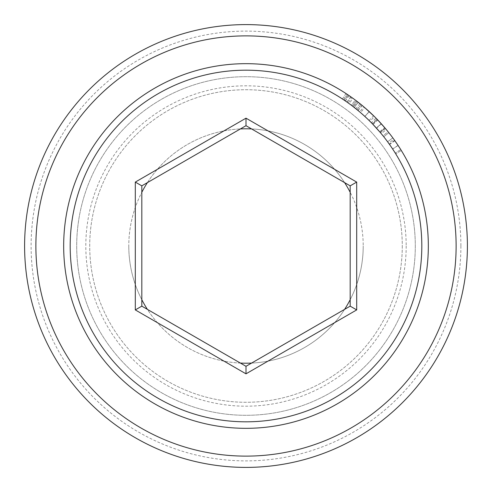 <?xml version="1.0" encoding="UTF-8"?>
<svg xmlns="http://www.w3.org/2000/svg" width="492" height="492" viewBox="0 0 492 492"><rect width="100%" height="100%" fill="white"/><g stroke="black" fill="none" stroke-linecap="round" stroke-linejoin="round"><path stroke-width="0.37" stroke-dasharray="2.46 1.84" d="M147.403 182.618A117.213 117.213 0 0 1 240.41 128.922L246 125.694L251.59 128.922A117.213 117.213 0 0 1 344.597 182.618L350.187 185.847L350.187 192.304A117.213 117.213 0 0 1 363.213 246A117.213 117.213 0 0 0 246 128.787A117.213 117.213 0 0 0 128.787 246A117.213 117.213 0 0 1 141.813 192.304L141.813 185.847L240.41 128.922M421.816 246A175.816 175.816 0 0 1 246 421.816A175.816 175.816 0 0 1 70.184 246A175.816 175.816 0 0 1 246 70.184A175.816 175.816 0 0 1 421.816 246A175.816 175.816 0 0 1 246 421.816A175.816 175.816 0 0 1 70.184 246A175.816 175.816 0 0 1 246 70.184A175.816 175.816 0 0 1 421.816 246M63.671 246A182.329 182.329 0 0 0 246 428.329A182.329 182.329 0 0 0 428.329 246A182.329 182.329 0 0 0 246 63.671A182.329 182.329 0 0 0 63.671 246M460.887 246A214.887 214.887 0 0 1 246 460.887A214.887 214.887 0 0 1 31.113 246A214.887 214.887 0 0 1 246 31.113A214.887 214.887 0 0 1 460.887 246M24.6 246A221.4 221.4 0 0 0 246 467.4A221.4 221.4 0 0 0 467.4 246A221.4 221.4 0 0 0 246 24.6A221.4 221.4 0 0 0 24.6 246M415.303 246A169.303 169.303 0 0 1 246 415.303A169.303 169.303 0 0 1 76.697 246A169.303 169.303 0 0 1 246 76.697A169.303 169.303 0 0 1 415.303 246A169.303 169.303 0 0 1 246 415.303A169.303 169.303 0 0 1 76.697 246A169.303 169.303 0 0 1 246 76.697A169.303 169.303 0 0 1 415.303 246A169.303 169.303 0 0 1 246 415.303A169.303 169.303 0 0 1 76.697 246A169.303 169.303 0 0 1 246 76.697A169.303 169.303 0 0 1 415.303 246A169.303 169.303 0 0 1 246 415.303A169.303 169.303 0 0 1 76.697 246A169.303 169.303 0 0 1 246 76.697A169.303 169.303 0 0 1 415.303 246M402.284 246A156.284 156.284 0 0 1 246 402.284A156.284 156.284 0 0 1 89.716 246A156.284 156.284 0 0 1 246 89.716A156.284 156.284 0 0 1 402.284 246A156.284 156.284 0 0 1 246 402.284A156.284 156.284 0 0 1 89.716 246A156.284 156.284 0 0 1 246 89.716A156.284 156.284 0 0 1 402.284 246M406.189 246A160.189 160.189 0 0 1 246 406.189A160.189 160.189 0 0 1 85.811 246A160.189 160.189 0 0 1 246 85.811A160.189 160.189 0 0 1 406.189 246M350.187 192.304L350.187 306.153L246 366.306L141.813 306.153L141.813 192.304M240.41 363.078A117.213 117.213 0 0 1 147.403 309.382M141.813 299.696A117.213 117.213 0 0 1 128.787 246A117.213 117.213 0 0 0 246 363.213A117.213 117.213 0 0 0 363.213 246A117.213 117.213 0 0 1 350.187 299.696M251.59 128.922L344.597 182.618M344.597 309.382A117.213 117.213 0 0 1 251.59 363.078M377.776 119.986L373.071 124.488L376.349 128.012L381.177 123.646L376.866 119.039A182.329 182.329 0 0 0 375.993 118.148L371.349 122.717L372.573 123.972L377.259 119.451A182.329 182.329 0 0 1 377.382 119.581L372.69 124.095A175.816 175.816 0 0 0 372.573 123.972M380.156 132.36A175.816 175.816 0 0 0 380.039 132.225L385.008 128.012A182.329 182.329 0 0 1 385.125 128.148L380.156 132.36L381.288 133.707L386.3 129.55A182.329 182.329 0 0 0 385.5 128.596L381.368 123.855A182.329 182.329 0 0 0 381.177 123.646M388.858 132.705A182.329 182.329 0 0 1 392.831 137.901L387.585 141.764A175.816 175.816 0 0 0 383.76 136.751A175.816 175.816 0 0 1 387.585 141.764L392.831 137.901L387.585 141.764A175.816 175.816 0 0 0 383.76 136.751A175.816 175.816 0 0 1 387.585 141.764L392.831 137.901A182.329 182.329 0 0 0 388.858 132.705A182.329 182.329 0 0 1 392.831 137.901A182.329 182.329 0 0 0 388.858 132.705L383.76 136.751L388.858 132.705M388.09 131.739A182.329 182.329 0 0 1 392.831 137.901A182.329 182.329 0 0 0 388.09 131.739L383.01 135.823A175.816 175.816 0 0 1 387.585 141.764A175.816 175.816 0 0 0 383.01 135.823L388.09 131.739M357.038 101.383A182.329 182.329 0 0 0 356.239 100.774A182.329 182.329 0 0 0 355.255 100.03L351.349 105.245A175.816 175.816 0 0 1 353.471 106.85L357.918 110.405L362.063 105.38L358.25 102.318L354.24 107.453L356.995 109.648L354.277 107.484A175.816 175.816 0 0 0 352.303 105.958A175.816 175.816 0 0 1 353.078 106.549L356.903 109.575A175.816 175.816 0 0 1 358.047 110.509L362.198 105.491A182.329 182.329 0 0 0 361.011 104.525L357.038 101.383L353.078 106.549M352.303 105.958L356.239 100.774L352.303 105.958A175.816 175.816 0 0 0 351.349 105.245L355.255 100.03A182.329 182.329 0 0 1 357.45 101.696L353.471 106.85M368.44 119.827L369.91 121.266L374.498 116.647L369.271 111.659L363.822 106.85L359.615 111.825L360.372 112.465M365.248 108.074L365.673 108.443M360.476 112.557L364.793 116.383L369.191 111.586L370.291 112.6M372.432 114.624L364.763 107.656L360.519 112.594L360.845 112.877M394.738 152.256L395.224 153.024L400.746 149.58L395.224 153.024L395.771 153.91L388.588 143.141L393.871 139.328L398.096 145.447L392.659 149.027L398.083 145.429L401.318 150.503L394.59 140.337L389.283 144.107L393.397 150.152M394.971 140.878L396.281 142.754M396.657 143.301L397.887 145.134M347.088 102.145L349.154 103.627L352.979 98.351L347.844 94.765A182.329 182.329 0 0 0 345.993 93.535L342.426 98.984A175.816 175.816 0 0 1 344.591 100.43L347.088 102.145L350.962 96.912M351.183 97.065L351.971 97.631L348.188 102.926L345.433 101.001A175.816 175.816 0 0 0 343.422 99.642A175.816 175.816 0 0 1 344.209 100.171L349.154 103.627M345.993 93.535L342.426 98.984A175.816 175.816 0 0 1 343.422 99.642L347.026 94.218A182.329 182.329 0 0 1 348.244 95.036L344.591 100.43M350.741 96.758L346.995 102.084M349.025 95.571L345.347 100.94L347.936 102.748M351.971 97.631L349.117 95.632A182.329 182.329 0 0 0 347.026 94.218L343.422 99.642M392.653 149.021L395.771 153.91L401.318 150.503L395.771 153.91L389.652 144.63M398.04 145.368L392.61 148.959M393.452 150.238L394.572 151.985M398.096 145.447L392.665 149.033M394.885 140.755L389.566 144.513M388.588 143.141L388.938 143.627M369.91 121.266L359.615 111.825M369.271 111.659L364.873 116.456M364.793 116.383L368.213 119.605M364.836 116.426L369.062 120.429L364.836 116.426L369.24 111.623L364.836 116.426M369.062 120.429L373.619 115.78M359.904 103.627L355.839 108.714M357.918 110.405L354.24 107.453L358.244 102.311M361.011 104.525L356.903 109.575M356.239 100.774A182.329 182.329 0 0 1 358.287 102.348L361.103 104.593L356.995 109.648M359.597 103.381L359.984 103.695M360.187 103.855L360.839 104.378M376.349 128.012A175.816 175.816 0 0 1 376.534 128.215L381.368 123.855M385.5 128.596L380.519 132.791L379.695 131.819L384.646 127.594M379.695 131.819L376.534 128.215M380.519 132.791A175.816 175.816 0 0 1 381.288 133.707M376.435 128.111L381.263 123.744M371.349 122.717A175.816 175.816 0 0 1 372.192 123.572L376.866 119.039M373.071 124.488L372.192 123.572M347.844 94.765L344.209 100.171M349.117 95.632L345.433 101.001M358.287 102.348L354.277 107.484"/><path stroke-width="0.74" d="M141.813 192.304A117.213 117.213 0 0 1 147.403 182.618M240.41 128.922A117.213 117.213 0 0 1 251.59 128.922M344.597 182.618A117.213 117.213 0 0 1 350.187 192.304M70.184 246A175.816 175.816 0 0 0 246 421.816A175.816 175.816 0 0 0 421.816 246A175.816 175.816 0 0 0 246 70.184A175.816 175.816 0 0 0 70.184 246M428.329 246A182.329 182.329 0 0 1 246 428.329A182.329 182.329 0 0 1 63.671 246A182.329 182.329 0 0 1 246 63.671A182.329 182.329 0 0 1 428.329 246M35.879 246A210.121 210.121 0 0 0 246 456.121A210.121 210.121 0 0 0 456.121 246A210.121 210.121 0 0 0 246 35.879A210.121 210.121 0 0 0 35.879 246M467.4 246A221.4 221.4 0 0 1 246 467.4A221.4 221.4 0 0 1 24.6 246A221.4 221.4 0 0 1 246 24.6A221.4 221.4 0 0 1 467.4 246M356.7 182.089L356.7 309.911L246 373.828L135.3 309.911L135.3 182.089L246 118.172L356.7 182.089L350.187 185.847L246 125.694L141.813 185.847L141.813 306.153L246 366.306L350.187 306.153L350.187 185.847M375.993 118.148L377.259 119.451M377.382 119.581L385.008 128.012M385.125 128.148L386.3 129.55M357.45 101.696L362.063 105.38M356.239 100.774L362.198 105.491M363.822 106.85L365.248 108.074M365.673 108.443L368.963 111.37M370.291 112.6L372.432 114.624M364.763 107.656L374.498 116.647M394.59 140.337L397.887 145.134M393.871 139.328L394.971 140.878M396.281 142.754L396.657 143.301M348.244 95.036L350.833 96.819M345.993 93.535A182.329 182.329 0 0 1 347.026 94.218L352.979 98.351M350.187 299.696A117.213 117.213 0 0 1 344.597 309.382M251.59 363.078A117.213 117.213 0 0 1 240.41 363.078M147.403 309.382A117.213 117.213 0 0 1 141.813 299.696M343.422 99.642L345.347 100.94M388.938 143.627L389.283 144.107M389.652 144.63L391.023 146.604M391.22 146.893L392.653 149.021M352.303 105.958L358.047 110.509M358.244 102.311L359.597 103.381M372.69 124.095L380.039 132.225M246 118.172L246 125.694M141.813 185.847L135.3 182.089M141.813 306.153L135.3 309.911M246 366.306L246 373.828M356.7 309.911L350.187 306.153"/></g></svg>
